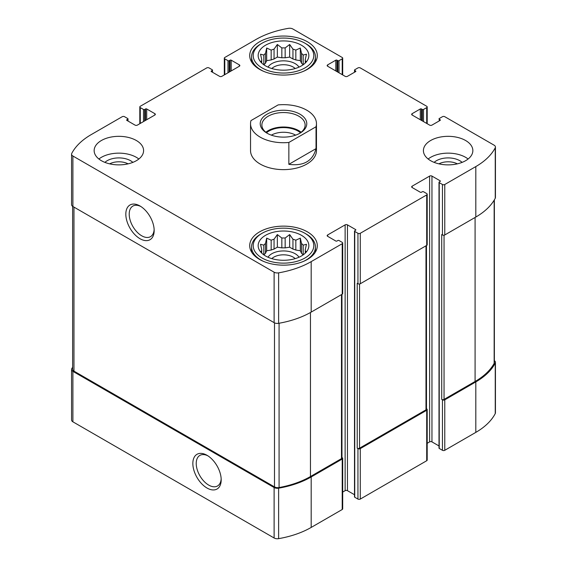 <?xml version="1.0" encoding="UTF-8"?>
<svg xmlns="http://www.w3.org/2000/svg" width="567" height="567" viewBox="0 0 567 567"><rect width="100%" height="100%" fill="white"/><g stroke="black" fill="none" stroke-linecap="round" stroke-linejoin="round"><path stroke-width="0.85" d="M303.118 254.909A21.837 12.609 180 0 0 301.524 253.336L301.524 243.484A21.837 12.609 180 0 1 303.189 245.15L303.189 254.859M292.948 249.083A21.837 12.609 180 0 1 295.832 250.047L295.832 240.195A21.837 12.609 180 0 0 292.948 239.231L292.948 249.083L289.659 247.184L285.166 247.878A21.837 12.609 180 0 0 281.834 247.878L277.341 247.184L274.052 249.083A21.837 12.609 180 0 0 271.168 250.047L266.674 250.742L265.476 253.336A21.837 12.609 180 0 0 263.882 254.909M292.948 239.231L289.659 234.575L285.166 238.027A21.837 12.609 180 0 0 281.834 238.027L281.834 247.878M285.166 238.027L285.166 247.878M281.834 238.027L277.341 234.575L274.052 239.231A21.837 12.609 180 0 0 271.168 240.195L271.168 250.047M274.052 239.231L274.052 249.083M271.168 240.195L266.674 238.126L265.476 243.484A21.837 12.609 180 0 0 263.811 245.15L263.811 254.859M265.476 243.484L265.476 253.336M261.522 252.932L260.522 251.394L261.727 251.564A21.837 12.609 180 0 1 261.663 250.6A21.837 12.609 180 0 1 261.727 249.643L261.727 253.13M305.478 252.932L306.478 251.394L305.273 251.564A21.837 12.609 180 0 0 305.337 250.6A21.837 12.609 180 0 0 305.273 249.643L305.273 253.13M303.118 64.815A21.837 12.609 180 0 0 301.524 63.235L301.524 53.39A21.837 12.609 180 0 1 303.189 55.049L303.189 64.766M292.948 58.989A21.837 12.609 180 0 1 295.832 59.946L295.832 50.102A21.837 12.609 180 0 0 292.948 49.138L292.948 58.989L289.659 57.09L285.166 57.784A21.837 12.609 180 0 0 281.834 57.784L277.341 57.09L274.052 58.989A21.837 12.609 180 0 0 271.168 59.946L266.674 60.641L265.476 63.235A21.837 12.609 180 0 0 263.882 64.815M292.948 49.138L289.659 44.481L285.166 47.933A21.837 12.609 180 0 0 281.834 47.933L281.834 57.784M285.166 47.933L285.166 57.784M281.834 47.933L277.341 44.481L274.052 49.138A21.837 12.609 180 0 0 271.168 50.102L271.168 59.946M274.052 49.138L274.052 58.989M271.168 50.102L266.674 48.032L265.476 53.39A21.837 12.609 180 0 0 263.811 55.049L263.811 64.766M265.476 53.39L265.476 63.235M261.522 62.838L260.522 61.3L261.727 61.47A21.837 12.609 180 0 1 261.663 60.506A21.837 12.609 180 0 1 261.727 59.542L261.727 63.036M305.478 62.838L306.478 61.3L305.273 61.47A21.837 12.609 180 0 0 305.337 60.506A21.837 12.609 180 0 0 305.273 59.542L305.273 63.036M438.922 163.849A13.693 7.91 180 0 1 457.342 163.849M109.658 163.849A13.693 7.91 180 0 1 128.078 163.849M72.64 367.161A77.466 44.729 0 0 0 71.754 368.748A4.536 2.615 0 0 0 71.562 369.5A4.536 2.615 0 0 0 72.895 371.35L274.116 487.528A4.536 2.615 0 0 0 278.624 488.18A77.466 44.729 0 0 0 311.184 476.96L342.213 459.043A1.651 0.95 0 0 0 342.695 458.37A1.651 0.95 0 0 0 342.213 457.697L341.965 457.555M71.562 369.5L71.562 419.97A4.536 2.615 0 0 0 72.895 421.82L274.116 537.991A4.536 2.615 0 0 0 278.624 538.65A77.466 44.729 0 0 0 311.184 527.43L342.213 509.513A1.651 0.95 0 0 0 342.695 508.84L342.695 458.37M207.012 488.024A20.043 11.574 -120 0 0 221.187 479.845A20.043 11.574 -120 0 0 207.012 455.294A20.043 11.574 -120 0 0 192.844 463.48A20.043 11.574 -120 0 0 207.012 488.024M342.695 492.078L345.126 490.675A1.651 0.95 0 0 1 347.458 490.675L347.458 224.872L355.615 229.578A0.822 0.475 0 0 1 355.615 230.252L354.744 230.762A0.822 0.475 0 0 0 354.503 231.095L354.503 496.898A0.822 0.475 0 0 0 354.744 497.231L357.947 499.08L357.947 448.617A1.651 0.95 0 0 0 360.279 448.617L426.71 410.26A1.651 0.95 0 0 0 427.192 409.587A1.651 0.95 0 0 0 426.71 408.913L426.469 408.772M357.947 499.08A1.651 0.95 0 0 0 360.279 499.08L426.71 460.73A1.651 0.95 0 0 0 427.192 460.057L427.192 409.587M427.192 443.288L429.623 441.884A1.651 0.95 0 0 1 431.955 441.884L431.955 176.089L440.112 180.795A0.822 0.475 0 0 1 440.112 181.468L439.241 181.972A0.822 0.475 0 0 0 439 182.312L439 448.114A0.822 0.475 0 0 0 439.241 448.447L442.444 450.297L442.444 399.827A1.651 0.95 0 0 0 444.776 399.827L475.812 381.91A77.466 44.729 0 0 0 495.246 363.114A4.536 2.615 0 0 0 495.438 362.363A4.536 2.615 0 0 0 494.36 360.676M442.444 450.297A1.651 0.95 0 0 0 444.776 450.297L475.812 432.38A77.466 44.729 0 0 0 495.246 413.584A4.536 2.615 0 0 0 495.438 412.833L495.438 362.363M421.465 120.402L421.465 108.963L422.344 109.466A0.822 0.475 0 0 0 423.506 109.466L426.71 107.617A1.651 0.95 0 0 0 427.192 106.943A1.651 0.95 0 0 0 426.71 106.27L360.279 67.92A1.651 0.95 0 0 0 357.947 67.92L354.744 69.769A0.822 0.475 0 0 0 354.744 70.443L355.615 70.946A0.822 0.475 0 0 1 355.615 71.619L347.458 76.325A1.651 0.95 0 0 1 345.126 76.325L327.641 66.233L327.641 64.886A1.651 0.95 0 0 0 327.159 65.559A1.651 0.95 0 0 0 327.641 66.233M327.641 64.886L335.806 60.18A0.822 0.475 0 0 1 336.968 60.18L337.84 60.683A0.822 0.475 0 0 0 339.009 60.683L342.213 58.833A1.651 0.95 0 0 0 342.695 58.16A1.651 0.95 0 0 0 342.213 57.487L292.884 29.009A4.536 2.615 0 0 0 288.376 28.35A77.466 44.729 0 0 0 255.816 39.57L224.787 57.487A1.651 0.95 0 0 0 224.305 58.16A1.651 0.95 0 0 0 224.787 58.833L227.991 60.683A0.822 0.475 0 0 0 229.16 60.683L230.032 60.18A0.822 0.475 0 0 1 231.194 60.18L239.359 64.886A1.651 0.95 0 0 1 239.841 65.559A1.651 0.95 0 0 1 239.359 66.233L221.874 76.325A1.651 0.95 0 0 1 219.542 76.325L211.385 71.619L211.385 70.946A0.822 0.475 0 0 0 211.385 71.619M211.385 70.946L212.256 70.443A0.822 0.475 0 0 0 212.256 69.769L209.053 67.92A1.651 0.95 0 0 0 206.721 67.92L140.29 106.27A1.651 0.95 0 0 0 139.808 106.943A1.651 0.95 0 0 0 140.29 107.617L143.494 109.466A0.822 0.475 0 0 0 144.656 109.466L145.535 108.963A0.822 0.475 0 0 1 146.697 108.963L154.855 113.676A1.651 0.95 0 0 1 155.337 114.35A1.651 0.95 0 0 1 154.855 115.023L137.377 125.116A1.651 0.95 0 0 1 135.045 125.116L126.888 120.402L126.888 119.729A0.822 0.475 0 0 0 126.888 120.402M126.888 119.729L127.759 119.226A0.822 0.475 0 0 0 127.759 118.553L124.556 116.703A1.651 0.95 0 0 0 122.224 116.703L91.188 134.62A77.466 44.729 0 0 0 71.754 153.416A4.536 2.615 0 0 0 71.562 154.167A4.536 2.615 0 0 0 72.895 156.017L274.116 272.195A4.536 2.615 0 0 0 278.624 272.847A77.466 44.729 0 0 0 311.184 261.628L342.213 243.711A1.651 0.95 0 0 0 342.695 243.037A1.651 0.95 0 0 0 342.213 242.364L339.009 240.514A0.822 0.475 0 0 0 337.84 240.514L336.968 241.025A0.822 0.475 0 0 1 335.806 241.025L327.641 236.311L327.641 234.965A1.651 0.95 0 0 0 327.159 235.638A1.651 0.95 0 0 0 327.641 236.311M71.562 154.167L71.562 204.637A4.536 2.615 0 0 0 72.895 206.487L72.895 156.017M139.999 238.714A20.043 11.574 -120 0 0 154.167 230.528A20.043 11.574 -120 0 0 139.999 205.984A20.043 11.574 -120 0 0 125.824 214.163A20.043 11.574 -120 0 0 139.999 238.714M342.695 243.037L342.695 293.508A1.651 0.95 0 0 1 342.213 294.181L311.184 312.098A77.466 44.729 0 0 1 278.624 323.318A4.536 2.615 0 0 1 274.116 322.658L72.895 206.487M327.641 234.965L345.126 224.872A1.651 0.95 0 0 1 347.458 224.872M347.458 490.675L354.503 494.736M354.503 231.095A0.822 0.475 0 0 0 354.744 231.435L357.947 233.285A1.651 0.95 0 0 0 360.279 233.285L426.71 194.928A1.651 0.95 0 0 0 427.192 194.254A1.651 0.95 0 0 0 426.71 193.581L423.506 191.731A0.822 0.475 0 0 0 422.344 191.731L421.465 192.234A0.822 0.475 0 0 1 420.303 192.234L412.145 187.528L412.145 186.182A1.651 0.95 0 0 0 411.663 186.855A1.651 0.95 0 0 0 412.145 187.528M427.192 194.254L427.192 244.724A1.651 0.95 0 0 1 426.71 245.398L360.279 283.748A1.651 0.95 0 0 1 357.947 283.748L357.217 283.33L357.217 448.192A1.651 0.95 0 0 0 359.549 448.192L425.987 409.842A1.651 0.95 0 0 0 426.469 409.168L426.469 245.539M357.947 448.617L357.217 448.192M412.145 186.182L429.623 176.089A1.651 0.95 0 0 1 431.955 176.089M431.955 441.884L439 445.953M439 182.312A0.822 0.475 0 0 0 439.241 182.645L442.444 184.495A1.651 0.95 0 0 0 444.776 184.495L475.812 166.585A77.466 44.729 0 0 0 495.246 147.781A4.536 2.615 0 0 0 495.438 147.03A4.536 2.615 0 0 0 494.105 145.18L444.776 116.703A1.651 0.95 0 0 0 442.444 116.703L439.241 118.553A0.822 0.475 0 0 0 439.241 119.226L440.112 119.729A0.822 0.475 0 0 1 440.112 120.402L431.955 125.116A1.651 0.95 0 0 1 429.623 125.116L412.145 115.023L412.145 113.676A1.651 0.95 0 0 0 411.663 114.35A1.651 0.95 0 0 0 412.145 115.023M495.438 147.03L495.438 197.5A4.536 2.615 0 0 1 495.246 198.252A77.466 44.729 0 0 1 475.812 217.048L444.776 234.965A1.651 0.95 0 0 1 442.444 234.965L441.721 234.547L441.721 399.409A1.651 0.95 0 0 0 444.046 399.409L475.082 381.492A77.466 44.729 0 0 0 494.155 363.376A4.536 2.615 0 0 0 494.36 362.589L494.36 199.839M442.444 399.827L441.721 399.409M412.145 113.676L420.303 108.963A0.822 0.475 0 0 1 421.465 108.963M430.644 160.695A24.721 14.274 0 0 0 465.613 160.695A24.721 14.274 0 0 0 472.85 150.602A24.721 14.274 0 0 0 448.128 136.328A24.721 14.274 0 0 0 423.407 150.602A24.721 14.274 0 0 0 430.644 160.695M101.387 160.695A24.721 14.274 0 0 0 136.356 160.695A24.721 14.274 0 0 0 143.593 150.602A24.721 14.274 0 0 0 118.872 136.328A24.721 14.274 0 0 0 94.15 150.602A24.721 14.274 0 0 0 101.387 160.695M307.392 41.76A33.793 19.512 180 0 1 317.293 55.552A33.793 19.512 180 0 1 283.5 75.064A33.793 19.512 180 0 1 249.707 55.552A33.793 19.512 180 0 1 270.572 37.528A33.793 19.512 180 0 1 307.392 41.76M307.392 231.853A33.793 19.512 180 0 1 317.293 245.646A33.793 19.512 180 0 1 283.5 265.158A33.793 19.512 180 0 1 249.707 245.646A33.793 19.512 180 0 1 270.572 227.622A33.793 19.512 180 0 1 307.392 231.853M316.032 126.774L288.851 142.466A32.964 19.03 180 0 1 260.189 137.143A32.964 19.03 180 0 1 250.536 123.684L250.536 150.602A32.964 19.03 0 0 0 260.189 164.054A32.964 19.03 0 0 0 296.116 168.186A32.964 19.03 0 0 0 316.464 150.602L316.464 123.684A32.964 19.03 180 0 1 316.032 126.774L316.032 148.639L288.851 164.331C303.685 166.287 312.743 161.056 316.032 148.639M72.64 206.324L72.64 369.273A4.536 2.615 0 0 0 73.965 371.13L274.499 486.904A4.536 2.615 0 0 0 279.077 487.549A77.466 44.729 0 0 0 310.454 476.542L341.483 458.625A1.651 0.95 0 0 0 341.965 457.952L341.965 294.323M140.871 206.516A17.648 10.192 -120 0 0 132.862 206.083A17.648 10.192 -120 0 0 130.162 220.23A17.648 10.192 -120 0 0 141.686 235.78A17.648 10.192 -120 0 0 150.51 236.659A17.648 10.192 -120 0 0 154.139 229.507M207.883 455.833A17.648 10.192 -120 0 0 199.882 455.4A17.648 10.192 -120 0 0 197.174 469.54A17.648 10.192 -120 0 0 208.706 485.097A17.648 10.192 -120 0 0 217.53 485.969A17.648 10.192 -120 0 0 221.158 478.817M301.417 235.298A25.345 14.629 180 0 1 306.634 251.62A25.345 14.629 180 0 1 283.5 260.281A25.345 14.629 180 0 1 260.366 251.62A25.345 14.629 180 0 1 269.127 233.597A25.345 14.629 180 0 1 301.417 235.298M306.081 233.958L304.918 233.285A30.285 17.485 180 0 1 304.918 258.013A30.285 17.485 180 0 1 262.082 258.013A30.285 17.485 180 0 1 262.082 233.285A30.285 17.485 180 0 1 304.918 233.285L306.081 233.958A31.936 18.435 180 0 1 315.436 246.992A31.936 18.435 180 0 1 303.402 261.415M305.273 249.643L306.478 244.285L303.189 245.15M301.524 243.484L300.326 238.126L295.832 240.195M263.811 245.15L260.522 244.285L261.727 249.643M267.993 257.22A16.486 9.519 180 0 1 295.152 253.725A16.486 9.519 180 0 1 299.007 257.22M301.524 253.336L300.326 250.742L295.832 250.047M271.791 258.623A13.693 7.91 180 0 1 293.182 257.135A13.693 7.91 180 0 1 295.209 258.623M263.598 261.415A31.936 18.435 180 0 1 251.564 246.992A31.936 18.435 180 0 1 260.919 233.958L262.082 233.285M301.417 45.204A25.345 14.629 180 0 1 306.634 61.527A25.345 14.629 180 0 1 283.5 70.18A25.345 14.629 180 0 1 260.366 61.527A25.345 14.629 180 0 1 269.127 43.503A25.345 14.629 180 0 1 301.417 45.204M306.081 43.857L304.918 43.191A30.285 17.485 180 0 1 304.918 43.191A30.285 17.485 180 0 1 304.918 67.92A30.285 17.485 180 0 1 262.082 67.92A30.285 17.485 180 0 1 262.082 43.191A30.285 17.485 180 0 1 304.918 43.184L306.081 43.857A31.936 18.435 180 0 1 315.436 56.898A31.936 18.435 180 0 1 303.402 71.314M305.273 59.542L306.478 54.191L303.189 55.049M301.524 53.39L300.326 48.032L295.832 50.102M263.811 55.049L260.522 54.191L261.727 59.542M267.993 67.126A16.486 9.519 180 0 1 295.152 63.624A16.486 9.519 180 0 1 299.007 67.126M301.524 63.235L300.326 60.641L295.832 59.946M271.791 68.529A13.693 7.91 180 0 1 293.182 67.041A13.693 7.91 180 0 1 295.209 68.529M263.598 71.314A31.936 18.435 180 0 1 251.564 56.898A31.936 18.435 180 0 1 260.919 43.857L262.082 43.191M98.899 159.008A24.721 14.274 180 0 1 138.844 159.008M104.895 162.375A16.486 9.519 180 0 1 132.848 162.375M428.156 159.008A24.721 14.274 180 0 1 468.101 159.008M434.152 162.375A16.486 9.519 180 0 1 462.105 162.375M266.674 60.641L266.674 48.032M277.341 57.09L277.341 44.481M289.659 57.09L289.659 44.481M300.326 60.641L300.326 48.032M266.674 250.742L266.674 238.126M277.341 247.184L277.341 234.575M289.659 247.184L289.659 234.575M300.326 250.742L300.326 238.126M250.536 123.684A32.964 19.03 180 0 1 250.968 120.594L278.149 104.902A32.964 19.03 180 0 1 316.464 123.684M288.851 142.466L288.851 164.331M267.036 133.188L267.036 133.188A23.282 13.445 180 0 1 267.036 114.18A23.282 13.445 180 0 1 299.964 114.18A23.282 13.445 180 0 1 299.964 133.188A23.282 13.445 180 0 1 267.036 133.188M267.638 133.521A21.631 12.488 180 0 1 261.869 125.031A21.631 12.488 180 0 1 283.5 112.542A21.631 12.488 180 0 1 305.131 125.031A21.631 12.488 180 0 1 299.362 133.521M265.866 132.26A21.631 12.488 180 0 1 301.134 132.26M266.511 132.763A20.603 11.893 180 0 1 300.489 132.763M271.352 135.152A17.258 9.965 180 0 1 295.648 135.152M72.895 421.82L72.895 371.35M274.116 537.991L274.116 487.528M278.624 538.65L278.624 488.18M311.184 527.43L311.184 476.96M342.213 509.513L342.213 459.043M360.279 499.08L360.279 448.617M426.71 460.73L426.71 410.26M444.776 450.297L444.776 399.827M475.812 432.38L475.812 381.91M495.246 413.584L495.246 363.114M354.744 72.122L354.744 70.443M355.615 71.619L355.615 70.946M335.806 70.946L335.806 60.18M336.968 71.619L336.968 60.18M337.84 72.122L337.84 60.683M339.009 72.796L339.009 60.683M342.213 74.646L342.213 58.833M224.787 74.646L224.787 58.833M227.991 72.796L227.991 60.683M229.16 72.122L229.16 60.683M230.032 71.619L230.032 60.18M231.194 70.946L231.194 60.18M239.359 66.233L239.359 64.886M212.256 72.122L212.256 70.443M140.29 123.429L140.29 107.617M143.494 121.579L143.494 109.466M144.656 120.906L144.656 109.466M145.535 120.402L145.535 108.963M146.697 119.729L146.697 108.963M154.855 115.023L154.855 113.676M127.759 120.906L127.759 119.226M274.116 322.658L274.116 272.195M278.624 323.318L278.624 272.847M311.184 312.098L311.184 261.628M342.213 294.181L342.213 243.711M345.126 490.675L345.126 224.872M355.615 230.252L355.615 229.578M354.744 497.231L354.744 231.435M357.947 283.748L357.947 233.285M360.279 283.748L360.279 233.285M426.71 245.398L426.71 194.928M429.623 441.884L429.623 176.089M440.112 181.468L440.112 180.795M439.241 448.447L439.241 182.645M442.444 234.965L442.444 184.495M444.776 234.965L444.776 184.495M475.812 217.048L475.812 166.585M495.246 198.252L495.246 147.781M439.241 120.906L439.241 119.226M440.112 120.402L440.112 119.729M420.303 119.729L420.303 108.963M422.344 120.906L422.344 109.466M423.506 121.579L423.506 109.466M426.71 123.429L426.71 107.617M444.046 399.409L444.046 235.213M475.082 381.492L475.082 217.473M494.155 363.376L494.155 200.194M359.549 448.192L359.549 283.996M425.987 409.842L425.987 245.816M73.965 371.13L73.965 207.104M274.499 486.904L274.499 322.857M279.077 487.549L279.077 323.24M310.454 476.542L310.454 312.509M341.483 458.625L341.483 294.599M354.503 72.264L354.503 70.102M342.695 74.922L342.695 58.16M224.305 74.922L224.305 58.16M212.497 72.264L212.497 70.102M139.808 123.712L139.808 106.943M128 121.047L128 118.886M427.192 123.712L427.192 106.943M251.564 246.992L251.564 252.024M315.436 246.992L315.436 252.024M251.564 56.898L251.564 61.923M315.436 56.898L315.436 61.923"/></g></svg>

